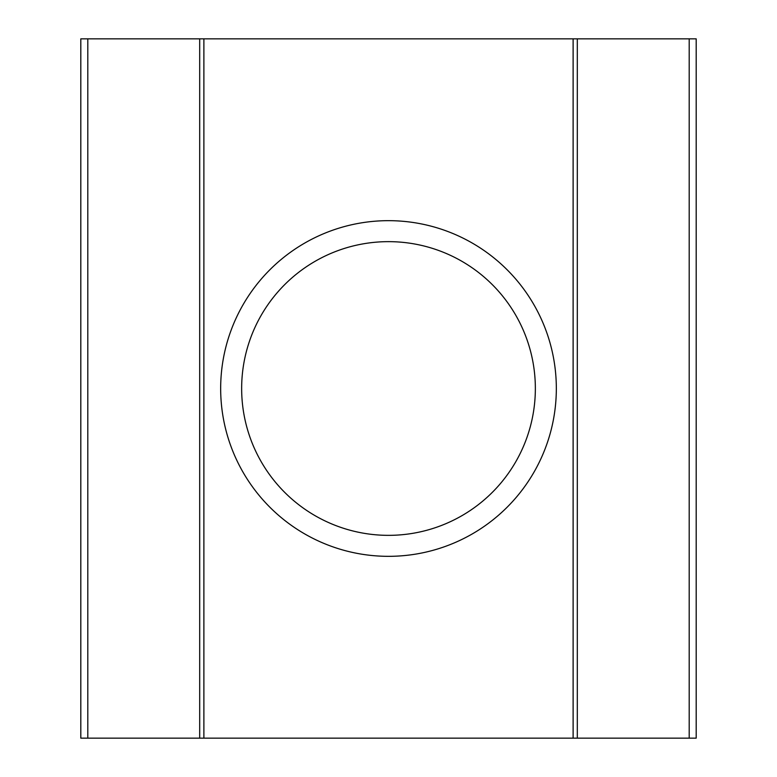 <?xml version="1.0" encoding="UTF-8"?>
<svg xmlns="http://www.w3.org/2000/svg" width="777" height="777" viewBox="0 0 777 777"><rect width="100%" height="100%" fill="white"/><g stroke="black" fill="none" stroke-linecap="round" stroke-linejoin="round"><path stroke-width="1.17" d="M199.689 738.15L199.689 38.85L80.808 38.85L80.808 738.15L573.115 738.15L573.115 38.85L199.689 38.85M535.353 388.5A146.853 146.853 0 0 0 315.073 261.325A146.853 146.853 0 0 0 315.073 515.675A146.853 146.853 0 0 0 535.353 388.5M556.332 388.5A167.832 167.832 0 0 0 304.584 243.152A167.832 167.832 0 0 0 304.584 533.848A167.832 167.832 0 0 0 556.332 388.5M577.311 38.85L577.311 738.15L696.192 738.15L696.192 38.85L573.115 38.85M689.199 738.15L689.199 38.85M203.885 38.85L203.885 738.15M87.801 38.85L87.801 738.15M573.115 738.15L577.311 738.15"/></g></svg>
